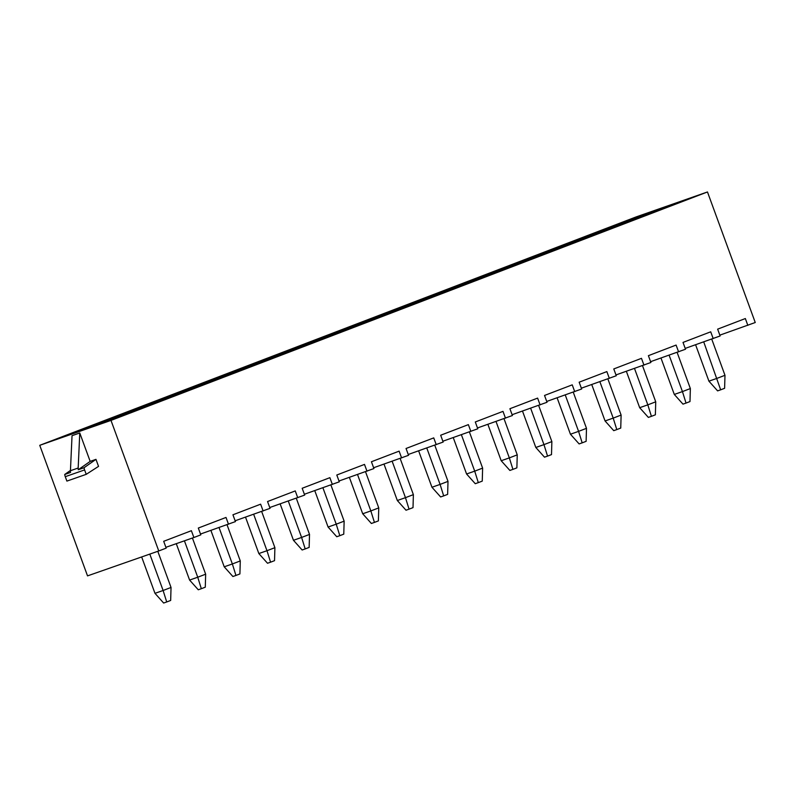 <?xml version="1.0" encoding="UTF-8"?>
<svg xmlns="http://www.w3.org/2000/svg" width="795" height="795" viewBox="0 0 795 795"><rect width="100%" height="100%" fill="white"/><g stroke="black" fill="none" stroke-linecap="round" stroke-linejoin="round"><path stroke-width="1.19" d="M87.529 575.878L158.761 550.965L110.992 420.406L39.75 445.319L87.529 575.878M98.54 466.377L95.966 459.351L90.173 461.388L78.258 469.736L84.061 467.708A7.553 5.297 70.7 0 0 84.608 469.915L86.228 474.337L98.54 466.377M79.768 432.977L78.178 468.017L70.437 470.72L72.037 435.68L79.768 432.977L90.173 461.388M110.992 420.406L707.471 191.963L755.25 322.522L719.833 335.152M747.827 325.364L745.342 318.547L717.637 329.16L720.131 335.967L685.211 348.409M713.204 338.62L710.72 331.813L683.014 342.416L685.509 349.234L650.588 361.675M678.592 351.877L676.098 345.07L648.402 355.673L650.886 362.49L615.966 374.932M643.97 365.144L641.476 358.326L613.78 368.94L616.264 375.747L581.344 388.189M609.348 378.4L606.853 371.593L579.157 382.196L581.642 389.003L546.721 401.445M574.725 391.657L572.231 384.85L544.535 395.453L547.02 402.27L512.099 414.712M540.103 404.923L537.609 398.106L509.913 408.719L512.407 415.527L477.477 427.968M505.481 418.18L502.987 411.363L475.291 421.976L477.785 428.783L442.865 441.225M470.859 431.437L468.364 424.629L440.668 435.233L443.163 442.05L408.242 454.492M436.236 444.693L433.742 437.886L406.046 448.489L408.541 455.306L373.62 467.748M401.614 457.96L399.12 451.143L371.424 461.756L373.918 468.563L338.998 481.005M366.992 471.216L364.498 464.409L336.802 475.012L339.296 481.82L304.376 494.261M332.37 484.473L329.875 477.666L302.18 488.269L304.674 495.086L269.753 507.528M297.747 497.74L295.253 490.922L267.557 501.536L270.052 508.343L235.131 520.785M263.125 510.996L260.631 504.179L232.935 514.792L235.429 521.6L200.509 534.041M158.761 550.965L166.185 548.123L163.691 541.306L191.386 530.702L193.881 537.509L165.887 547.308M193.881 537.509L200.807 534.866L198.313 528.049L226.009 517.446L228.503 524.253M39.75 445.319L636.239 216.876L707.471 191.963M695.605 344.782L708.921 381.173L717.07 378.331L724.98 375.3L711.744 339.137M724.98 375.3L724.613 388.298L720.658 389.818L703.744 341.93M708.921 381.173L717.607 390.882L720.658 389.818M149.808 554.095L163.114 590.486L171.034 587.455L157.798 551.303M171.034 587.455L170.667 600.454L166.712 601.964L163.114 590.486L154.975 593.328L163.651 603.037L166.712 601.964M141.659 556.947L154.975 593.328M629.372 219.708L696.728 195.918L665.912 207.724L605.393 228.89L629.372 219.708L629.63 220.414M594.749 232.965L662.106 209.174L631.29 220.98L570.77 242.147L594.749 232.965L595.008 233.67M560.127 246.221L627.484 222.441L596.667 234.237L536.148 255.404L560.127 246.221L560.386 246.927M525.505 259.478L592.861 235.698L562.045 247.503L501.526 268.67L525.505 259.478L525.763 260.194M490.883 272.745L558.239 248.954L527.423 260.76L466.904 281.927L490.883 272.745L491.141 273.45M456.26 286.001L523.617 262.221L492.801 274.017L432.281 295.184L456.26 286.001L456.519 286.707M421.638 299.258L488.995 275.477L458.178 287.273L397.659 308.44L421.638 299.258L421.897 299.973M387.016 312.524L454.372 288.734L423.556 300.54L363.037 321.707L387.016 312.524L387.274 313.23M352.394 325.781L419.76 301.991L388.934 313.796L328.415 334.963L352.394 325.781L352.652 326.487M317.771 339.038L385.138 315.257L354.312 327.053L293.792 348.22L317.771 339.038L318.03 339.743M283.149 352.304L350.516 328.514L319.699 340.32L259.17 361.486L283.149 352.304L283.408 353.01M248.527 365.561L315.893 341.771L285.077 353.576L224.548 374.743L248.527 365.561L248.785 366.266M213.905 378.817L281.271 355.037L250.455 366.833L189.925 388L213.905 378.817L214.163 379.523M179.282 392.074L246.649 368.294L215.833 380.099L155.303 401.256L179.282 392.074L179.541 392.79M144.66 405.341L212.027 381.55L181.21 393.356L120.681 414.523L144.66 405.341L144.919 406.046M110.038 418.597L177.404 394.807L146.588 406.613L86.059 427.78L110.038 418.597L110.296 419.303M75.416 431.854L142.782 408.073L111.966 419.869L51.437 441.036L75.416 431.854L75.674 432.569M184.42 540.819L197.736 577.22L205.657 574.189L192.42 538.026M205.657 574.189L205.289 587.187L201.324 588.707L197.736 577.22L189.598 580.072L198.273 589.771L201.324 588.707M176.281 543.671L189.598 580.072M219.042 527.562L232.359 563.963L240.279 560.932L227.042 524.77M240.279 560.932L239.911 573.93L235.946 575.451L232.359 563.963L224.22 566.805L232.895 576.514L235.946 575.451M210.904 530.414L224.22 566.805M253.665 514.305L266.981 550.706L274.901 547.676L261.664 511.503M274.901 547.676L274.533 560.674L270.568 562.184L266.981 550.706L258.842 553.549L267.517 563.257L270.568 562.184M245.526 517.148L258.842 553.549M288.287 501.049L301.603 537.44L309.523 534.409L296.287 498.246M309.523 534.409L309.146 547.417L305.191 548.928L301.603 537.44L293.464 540.292L302.14 549.991L305.191 548.928M280.148 503.891L293.464 540.292M322.909 487.782L336.225 524.183L344.146 521.152L330.909 484.99M344.146 521.152L343.768 534.151L339.813 535.671L336.225 524.183L328.087 527.035L336.762 536.734L339.813 535.671M314.76 490.634L328.087 527.035M357.531 474.526L370.848 510.927L378.758 507.896L365.531 471.733M378.758 507.896L378.39 520.894L374.435 522.404L370.848 510.927L362.709 513.769L371.384 523.478L374.435 522.404M349.383 477.368L362.709 513.769M392.154 461.269L405.47 497.66L413.38 494.639L400.153 458.467M413.38 494.639L413.012 507.637L409.057 509.148L405.47 497.66L397.331 500.512L406.007 510.221L409.057 509.148M384.005 464.111L397.331 500.512M426.776 448.002L440.092 484.403L448.002 481.373L434.776 445.21M448.002 481.373L447.635 494.371L443.68 495.891L440.092 484.403L431.953 487.255L440.629 496.954L443.68 495.891M418.627 450.854L431.953 487.255M461.398 434.746L474.714 471.147L482.625 468.116L469.398 431.953M482.625 468.116L482.257 481.114L478.302 482.635L474.714 471.147L466.576 473.989L475.251 483.698L478.302 482.635M453.249 437.598L466.576 473.989M496.02 421.489L509.337 457.89L517.247 454.859L504.01 418.687M517.247 454.859L516.879 467.858L512.924 469.368L509.337 457.89L501.198 460.732L509.873 470.441L512.924 469.368M487.872 424.331L501.198 460.732M530.643 408.233L543.959 444.624L551.869 441.593L538.632 405.43M551.869 441.593L551.501 454.601L547.546 456.111L543.959 444.624L535.82 447.476L544.495 457.175L547.546 456.111M522.494 411.075L535.82 447.476M565.255 394.966L578.581 431.367L586.491 428.336L573.255 392.173M586.491 428.336L586.124 441.334L582.169 442.855L578.581 431.367L570.442 434.219L579.118 443.918L582.169 442.855M557.116 397.818L570.442 434.219M599.877 381.709L613.203 418.11L621.114 415.079L607.877 378.907M621.114 415.079L620.746 428.078L616.791 429.588L613.203 418.11L605.065 420.953L613.74 430.661L616.791 429.588M591.738 384.551L605.065 420.953M634.499 368.453L647.826 404.844L655.736 401.813L642.499 365.65M655.736 401.813L655.368 414.821L651.413 416.332L647.826 404.844L639.677 407.696L648.362 417.405L651.413 416.332M626.361 371.295L639.677 407.696M669.122 355.186L682.448 391.587L690.358 388.556L677.121 352.394M690.358 388.556L689.99 401.555L686.035 403.075L682.448 391.587L674.299 394.439L682.985 404.138L686.035 403.075M660.983 358.038L674.299 394.439M636.845 216.836L637.183 217.77M602.222 230.103L602.56 231.027M567.6 243.359L567.938 244.284M532.978 256.616L533.316 257.55M498.356 269.883L498.694 270.807M463.733 283.139L464.071 284.063M429.111 296.396L429.449 297.33M394.489 309.653L394.837 310.587M359.867 322.919L360.215 323.843M325.244 336.176L325.592 337.1M290.622 349.432L290.97 350.366M256.01 362.699L256.348 363.623M221.388 375.956L221.726 376.88M186.765 389.212L187.103 390.146M152.143 402.469L152.481 403.403M117.521 415.735L117.859 416.659M82.899 428.992L83.237 429.926M95.966 459.351L84.061 467.708M78.178 468.017A7.553 5.297 70.7 0 0 78.258 469.736M70.437 470.72A7.553 5.297 70.7 0 0 70.526 472.439L64.723 474.466A7.553 5.297 70.7 0 0 65.27 476.672L66.889 481.094L86.228 474.337M64.723 474.466L70.457 470.451M84.608 469.915L65.27 476.672"/></g></svg>
